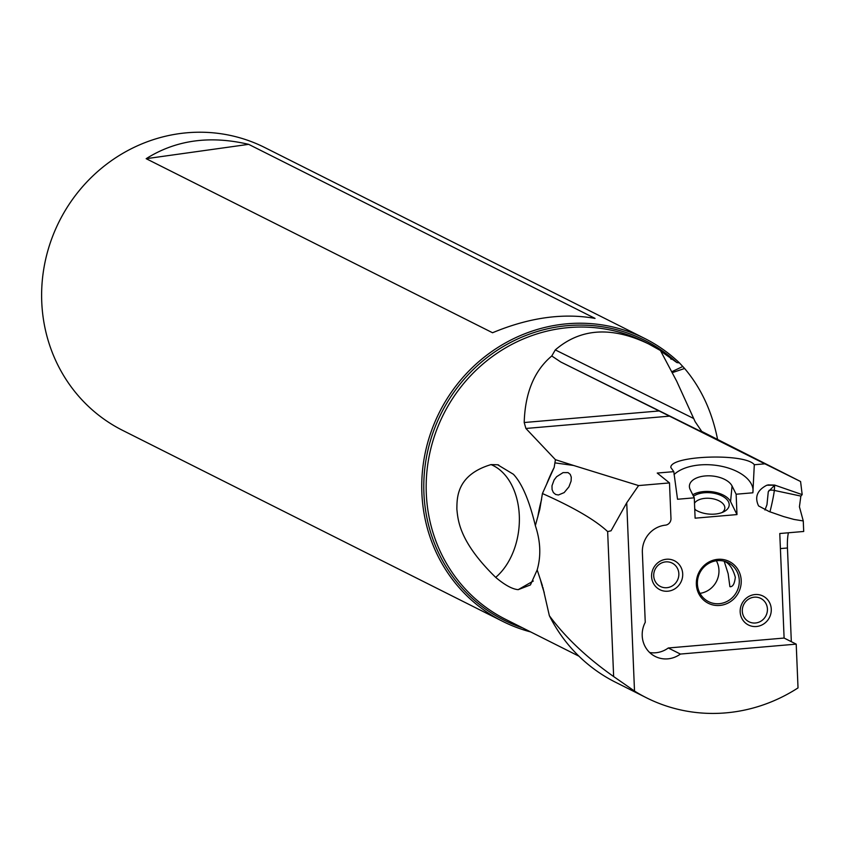 <?xml version="1.0" encoding="UTF-8"?>
<svg xmlns="http://www.w3.org/2000/svg" width="846" height="846" viewBox="0 0 846 846"><rect width="100%" height="100%" fill="white"/><g stroke="black" fill="none" stroke-linecap="round" stroke-linejoin="round"><path stroke-width="1.27" d="M796.213 644.134L680.396 654.064L668.287 647.983L784.105 638.053L796.213 644.134L798.021 687.904A162.009 153.993 -63.3 0 1 646.429 697.77L615.465 682.214A162.009 153.993 -63.3 0 1 549.361 615.708L542.846 587.24M549.361 615.708C565.276 637.302 586.712 657.585 613.646 676.557L607.65 531.584C595.351 520.079 573.609 507.389 542.423 493.535L539.811 509.26L535.349 525.652C540.562 541.207 541.176 555.959 537.178 569.908L542.413 585.707M537.178 569.908L530.421 584.946L518.196 589.662C512.316 589.165 504.819 585.072 495.693 577.374C459.272 541.884 458.003 520.375 456.861 509.123C457.052 498.728 455.983 475.092 491.029 464.602L497.638 464.761L513.416 474.278C522.024 483.447 529.332 500.568 535.349 525.652M546.759 483.827A155.156 147.479 -63.3 0 1 554.172 467.457L555.42 459.674L525.895 428.467L524.203 422.524C525.08 392.83 534.27 370.643 551.761 355.986L555.293 349.906C580.557 328.174 611.711 326.196 648.766 343.984L644.895 342.038A155.156 147.479 116.7 0 0 443.452 414.455A155.156 147.479 116.7 0 0 505.559 619.314L578.95 656.189M754.304 464.74L752.877 492.795L736.136 494.223L736.982 514.58L695.116 518.175L694.27 497.818L677.53 499.256L673.797 471.645L670.836 467.489C669.778 455.423 745.781 452.917 754.304 464.74L764.89 463.83L800.58 481.522L701.715 431.407L695.126 421.657L676.684 381.186L660.419 350.508L648.766 343.984M660.715 351.079L676.895 362.574A156.616 148.864 116.7 0 0 445.99 404.536A156.616 148.864 116.7 0 0 522.701 627.922M764.953 510.001L766.962 504.713L768.284 491.674L774.661 485.223L766.857 485.213C757.191 490.194 754.431 497.088 758.576 505.919L769.141 511.544L783.629 516.578L793.982 519.444L803.266 520.946L803.7 531.468L779.779 533.519L784.105 638.053M791.327 641.68L787.446 547.986A25.549 6.853 85.1 0 1 788.398 532.779M800.58 481.522L802.177 494.624L800.866 496.084L799.428 506.796L803.266 520.946M767.904 484.906L774.672 485.075L802.177 494.624M673.797 471.645L657.236 473.062L669.493 482.918L638.582 485.572L573.63 465.48L554.902 462.868M668.287 647.983A25.549 24.28 -63.3 0 1 649.665 652.52M771.214 608.359A16.201 15.397 116.7 0 0 754.251 594.632A16.201 15.397 116.7 0 0 740.229 612.694A16.201 15.397 116.7 0 0 757.191 626.421A16.201 15.397 116.7 0 0 771.214 608.359M682.648 573.059A16.201 15.397 116.7 0 0 665.675 559.333A16.201 15.397 116.7 0 0 651.653 577.395A16.201 15.397 116.7 0 0 668.626 591.121A16.201 15.397 116.7 0 0 682.648 573.059M741.128 579.256A23.371 22.208 116.7 0 0 716.647 559.46A23.371 22.208 116.7 0 0 696.427 585.506A23.371 22.208 116.7 0 0 720.908 605.313A23.371 22.208 116.7 0 0 741.128 579.256M568.935 486.841L564.166 492.594L558.402 494.995L555.621 494.455L553.379 492.584L552.078 489.559L551.994 485.752L554.109 479.968L556.647 476.689L563.076 472.607L568.047 472.597L570.257 474.384L571.272 477.176L571.103 481.067L568.935 486.841M502.725 621.376A158.276 150.44 116.7 0 1 422.418 501.139A158.276 150.44 -63.3 0 1 489.231 353.353A158.276 150.44 -63.3 0 1 644.853 338.527L264.735 147.521A158.276 150.44 116.7 0 0 109.113 162.337A158.276 150.44 116.7 0 0 42.3 310.133A158.276 150.44 116.7 0 0 122.607 430.36L502.725 621.376A158.276 150.44 116.7 0 0 530.664 631.93M644.853 338.527A158.276 150.44 -63.3 0 1 679.454 362.913L676.895 362.574M717.672 439.857C712.12 411.685 701.091 387.891 684.604 368.486L679.454 362.913M492.552 332.753L146.168 158.688C175.757 140.024 209.924 135.244 248.661 144.349L595.045 318.403C563.193 312.756 529.025 317.536 492.552 332.753M551.761 355.986L560.803 362.014L659.119 410.955L524.203 422.524M764.89 463.83L659.119 410.955M555.42 459.674L573.63 465.48M674.029 474.617A42.057 22.874 -174.5 0 1 721.723 466.315A42.057 22.874 -174.5 0 1 753.046 491.24M692.768 494.773A21.806 11.855 -174.5 0 1 714.056 492.065A21.806 11.855 -174.5 0 1 730.563 501.625L732.065 486.006L736.136 494.223M694.27 497.818L690.199 489.601A21.806 11.855 5.5 0 1 689.427 485.71A21.806 11.855 5.5 0 1 708.737 475.812A21.806 11.855 5.5 0 1 732.065 486.006M730.563 501.625L736.982 514.58M694.746 509.355A19.627 10.67 5.5 0 0 715.325 514.051A19.627 10.67 5.5 0 0 723.859 511.735A19.627 10.67 5.5 0 0 726.27 498.907A19.627 10.67 5.5 0 0 703.946 492.784A19.627 10.67 5.5 0 0 693.509 496.274M695.74 510.022A15.577 8.471 -174.5 0 1 694.725 508.732M694.492 503.254A15.577 8.471 -174.5 0 1 704.792 498.368A15.577 8.471 -174.5 0 1 724.821 508.287A15.577 8.471 -174.5 0 1 722.008 512.549M724.218 561.215C729.231 563.214 732.932 568.575 735.322 577.289C734.561 583.93 732.752 587.05 729.897 586.648L728.142 573.683L724.165 561.194M716.372 560.771A21.806 20.727 -63.3 0 1 718.878 569.03A21.806 20.727 -63.3 0 1 699.991 593.353M697.485 585.083A21.806 20.727 -63.3 0 1 706.696 564.716A21.806 20.727 -63.3 0 1 728.131 562.675A21.806 20.727 -63.3 0 1 739.203 579.246A21.806 20.727 -63.3 0 1 729.992 599.613A21.806 20.727 -63.3 0 1 708.557 601.654A21.806 20.727 -63.3 0 1 697.485 585.083M729.897 586.648L730.563 586.764M646.429 697.77A162.009 153.993 -63.3 0 1 634.511 691.066L626.727 502.799L638.582 485.572M613.646 676.557L634.511 691.066M607.65 531.584L611.055 530.791L626.727 502.799M554.172 467.457L542.423 493.535M669.493 482.918L670.973 518.513A6.229 5.922 -63.3 0 1 665.358 525.165A25.549 24.28 116.7 0 0 642.368 552.427L645.255 622.307A25.549 24.28 116.7 0 0 642.209 635.748A25.549 24.28 116.7 0 0 655.259 656.475A25.549 24.28 116.7 0 0 680.396 654.064M671.312 359.296L670.645 358.736M248.661 144.349L146.168 158.688M767.375 608.337A13.081 12.436 -63.3 0 1 761.844 620.562A13.081 12.436 -63.3 0 1 748.985 621.778A13.081 12.436 -63.3 0 1 742.344 611.838A13.081 12.436 -63.3 0 1 747.864 599.624A13.081 12.436 -63.3 0 1 760.734 598.397A13.081 12.436 -63.3 0 1 767.375 608.337M678.799 573.038A13.081 12.436 -63.3 0 1 673.279 585.252A13.081 12.436 -63.3 0 1 660.409 586.479A13.081 12.436 -63.3 0 1 653.768 576.538A13.081 12.436 -63.3 0 1 659.298 564.324A13.081 12.436 -63.3 0 1 672.158 563.098A13.081 12.436 -63.3 0 1 678.799 573.038M533.308 581.012L518.196 589.662M537.802 516.991A155.156 147.479 -63.3 0 1 541.577 499.51M544.221 592.496A155.156 147.479 -63.3 0 1 540.393 579.573M800.866 496.084L774.312 490.426A12.457 0.592 -78 0 1 772.461 501.044A12.457 0.592 -78 0 1 771.393 505.929A12.457 0.592 -78 0 1 769.923 511.819M768.982 490.394A12.457 11.802 -176.1 0 1 774.312 490.426L774.672 485.075M703.713 432.845L560.803 362.014M669.524 416.147L525.895 428.467M787.446 547.986L780.403 548.589M693.604 418.463L555.293 349.906M661.699 352.93L661.339 351.513M671.692 371.785L682.828 366.466M684.604 368.486L672.168 372.674M491.029 464.602A62.308 42.935 -83.7 0 1 519.307 515.7A62.308 42.935 -83.7 0 1 495.693 577.374M497.638 464.782L498.675 465.004"/></g></svg>
